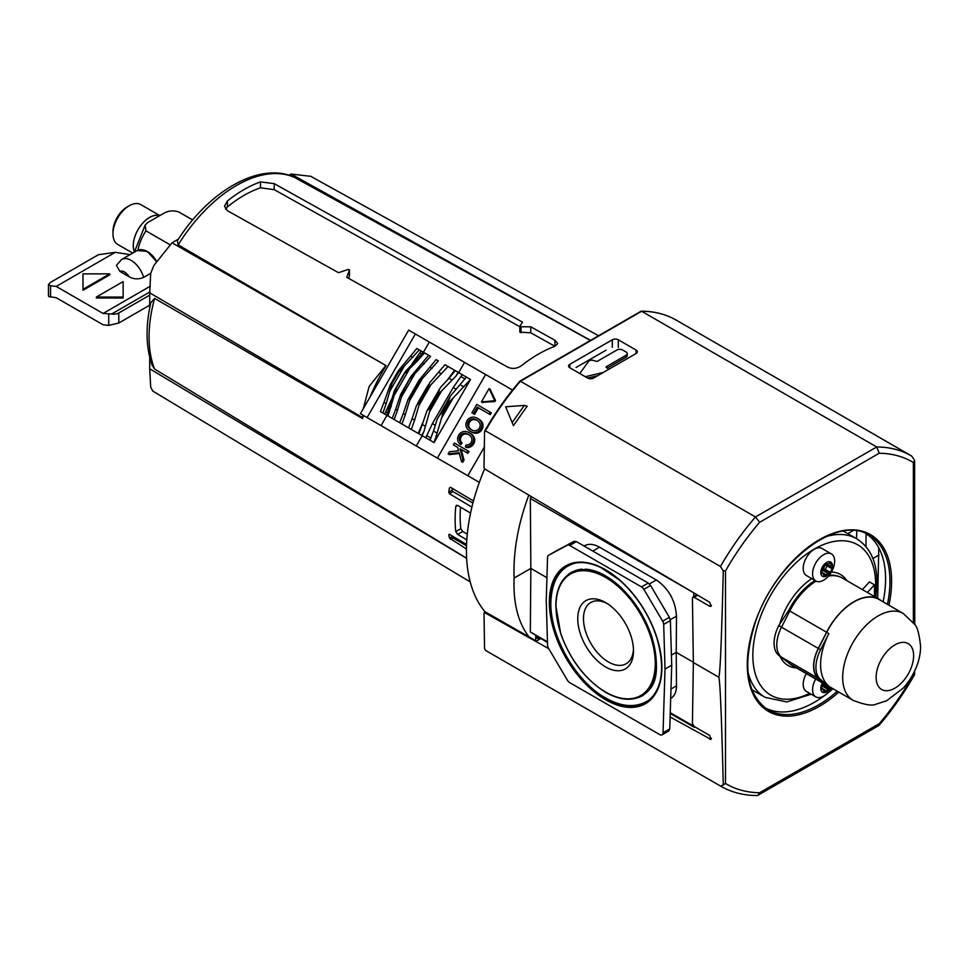 <?xml version="1.0" encoding="UTF-8"?>
<svg xmlns="http://www.w3.org/2000/svg" width="969" height="969" viewBox="0 0 969 969"><rect width="100%" height="100%" fill="white"/><g stroke="black" fill="none" stroke-linecap="round" stroke-linejoin="round"><path stroke-width="1.45" d="M641.551 586.935L569.699 545.45A4.736 2.737 -120 0 0 567.374 545.196L548.575 555.298A4.736 2.737 -120 0 0 548.539 555.322A4.736 2.737 -120 0 0 547.558 557.357L546.237 600.477L547.558 645.148A4.736 2.737 -120 0 0 548.575 648.382L567.374 680.177A4.736 2.737 -120 0 0 569.699 682.612L659.707 734.575A4.736 2.737 -120 0 0 662.081 734.805A4.736 2.737 -120 0 0 663.05 732.782L665.013 669.058L663.692 624.399A4.736 2.737 -120 0 0 662.663 621.165L643.876 589.358A4.736 2.737 -120 0 0 641.551 586.935L648.249 583.072L576.385 541.586L574.06 541.332L555.189 551.482M670.681 698.431L670.948 698.274C674.606 696.033 676.459 691.89 676.483 685.834L676.229 652.355L671.408 655.129M693.319 666.006L693.283 662.202L676.229 652.355L676.483 616.127C675.417 600.586 668.695 588.534 656.304 579.971L599.508 547.17C593.718 543.936 588.655 543.5 584.331 545.85L584.053 546.007M662.081 734.805L668.767 730.953L669.749 728.918L671.711 665.194L670.378 620.535L669.361 617.301L650.574 585.494L648.249 583.072M758.073 795.234L878.822 725.527L879.234 723.686L759.623 792.739L758.073 795.234L756.898 795.549C743.55 795.476 731.498 792.363 720.742 786.198A190.699 110.103 -60 0 1 720.464 786.041L485.408 650.332L484.548 648.467L484.015 613.207L485.505 612.347A160.89 92.891 -60 0 1 484.597 468.863M539.212 639.479L539.212 639.492A2.362 1.369 -60 0 1 539.212 639.479L535.76 637.481L535.615 640.679M547.485 642.556L530.334 631.945L530.842 568.415L514.115 578.069C513.11 551.761 518.003 524.108 528.82 495.111M529.038 636.924C518.076 622.655 513.098 603.045 514.115 578.069M535.76 637.481L535.736 635.773M546.94 577.706L530.842 568.415L530.334 498.478L531.048 496.431M847.827 533.653L853.132 530.588M671.711 665.194L665.013 669.058M608.399 369.516A3.791 2.18 0 0 0 607.309 368.196L606.182 366.767L626.047 355.296A4.07 2.35 0 0 0 627.246 353.624A4.07 2.35 0 0 0 626.047 351.965L622.667 350.015A4.07 2.35 0 0 0 616.914 350.015L597.037 361.485L594.578 360.843A3.791 2.18 0 0 0 588.401 361.546L579.801 373.537M587.674 378.092L597.716 375.681M585.312 376.723L603.433 372.387M607.175 368.111L626.047 357.222A4.07 2.35 0 0 0 627.246 355.562L627.246 353.624M576.058 367.481L606.085 350.148M627.864 705.48A78.804 45.495 -120 0 0 647.316 701.689M568.524 565.218A78.804 45.495 -120 0 0 555.516 580.165M577.173 562.759A78.307 45.216 -120 0 0 568.137 565.981C560.772 569.784 551.979 580.104 550.925 600.841C549.169 635.567 576.058 681.922 605.528 697.922C620.911 706.68 634.55 707.915 646.456 701.629A78.307 45.216 -120 0 0 653.76 695.415M637.142 697.874A71.209 41.122 -120 0 0 642.907 695.476L650.066 688.874C657.927 679.572 658.545 662.299 651.931 637.081C645.015 616.623 633.968 599.46 618.816 585.567C607.236 575.465 596.238 570.002 585.833 569.178L571.686 572.134A71.209 41.122 -120 0 0 566.732 575.925M606.109 692.375A70.894 40.928 -120 0 0 640.436 696.493L641.672 695.863A70.967 40.977 -120 0 0 650.756 687.857M582.212 569.142A70.967 40.977 -120 0 0 570.741 573.006L569.578 573.757A70.894 40.928 -120 0 0 556.036 608.496M607.091 603.481A35.368 20.422 -120 0 0 590.799 602.488A35.368 20.422 -120 0 0 585.385 630.831A35.368 20.422 -120 0 0 608.484 661.997A35.368 20.422 -120 0 0 626.168 663.753A35.368 20.422 -120 0 0 633.46 649.145M605.625 666.963A39.426 22.759 -120 0 0 633.496 650.865A39.426 22.759 -120 0 0 605.625 602.585A39.426 22.759 -120 0 0 577.754 618.682A39.426 22.759 -120 0 0 605.625 666.963M693.319 658.629L693.368 662.154M670.245 712.712L693.792 726.217M693.792 726.314L694.24 727.295L695.391 727.174M693.768 596.662L693.792 592.883M865.995 546.649L866.092 533.737M872.899 558.507L878.98 554.995M856.511 538.667L856.802 530.951M485.784 612.178L536.39 641.127L540.69 638.644M878.774 547.836L877.696 598.43M670.112 716.963L710.967 739.42L709.744 735.459L694.131 726.447L692.423 723.504L693.368 662.542L692.423 598.297L692.932 597.134L694.131 597.255L709.744 606.267L710.931 606.376L709.817 602.379L484.827 469.032L484.015 467.579L484.548 431.702L485.408 430.781L484.548 431.702M569.845 364.308L612.299 339.792A4.264 2.459 180 0 1 618.319 339.792L636.088 350.051A4.264 2.459 180 0 1 637.336 351.795A4.264 2.459 180 0 1 636.088 353.528L593.634 378.043A4.264 2.459 180 0 1 587.602 378.043L569.845 367.784A4.264 2.459 180 0 1 568.597 366.052A4.264 2.459 180 0 1 569.845 364.308L569.845 367.784M831.693 689.843L830.578 689.225M519.784 381.616L641.635 311.267A190.699 110.103 -60 0 1 676.374 320.206A190.699 110.103 -60 0 1 676.653 320.364M723.286 570.874C721.578 639.746 720.076 675.199 718.804 677.222C720.076 680.626 721.578 716.551 723.286 784.999L725.49 783.473L725.49 570.971L723.286 570.874L720.464 566.49A190.699 110.103 -60 0 1 755.481 516.962L759.623 522.291L879.234 453.238L876.691 446.975L641.635 311.267M641.284 311.17C654.305 311.231 666.006 314.247 676.374 320.206L911.429 455.902A190.699 110.103 -60 0 1 911.708 456.072L911.429 455.902A190.699 110.103 -60 0 0 876.691 446.975L755.481 516.962L520.426 381.253A190.699 110.103 -60 0 0 485.408 430.781L720.464 566.49M913.367 673.673L913.367 675.005L914.615 674.545L914.639 671.105M914.615 674.545L914.482 674.812C904.113 693.077 892.304 709.914 879.053 725.333M527.184 406.156L513.425 425.657L505.673 406.798L524.302 405.417L527.184 406.156M484.827 612.735L548.781 648.709M720.464 786.041L723.286 784.999M718.804 677.222L693.368 662.542M832.965 688.717A100.655 58.116 -60 0 1 814.408 702.283A100.655 58.116 -60 0 1 764.965 707.758M865.608 533.434A100.655 58.116 -60 0 1 883.122 601.846M524.302 405.417L512.129 422.654M911.708 456.072L914.615 460.42L913.367 462.504L913.367 622.582M914.76 624.63L914.615 460.42M484.318 447.121L467.809 475.706L479.328 482.356M467.809 475.706L437.358 458.131L485.626 374.531L512.492 390.047M367.094 417.566L415.362 333.966L408.664 330.102L360.407 413.702L437.358 458.131M397.508 410.25L403.189 391.113L410.771 376.675L400.694 394.407L395.715 409.209L397.508 410.25L394.141 419.516L392.203 418.402L395.715 409.209M401.784 392.227L403.189 391.113M412.079 363.763L421.152 350.972L423.162 352.135L419.311 349.906L398.441 372.423L398.525 370.485L390.301 384.729L391.936 383.676L398.441 372.423M420.001 352.982L421.83 354.036M477.208 420.425A12.27 10.017 -60 0 0 475.27 419.759A8.103 6.613 -60 0 0 473.611 419.625A5.439 4.445 -60 0 0 471.322 420.401A4.591 3.755 -60 0 0 469.493 422.314A4.591 3.755 -60 0 0 468.742 424.858A5.439 4.445 -60 0 0 469.226 427.232A8.103 6.613 -60 0 0 470.159 428.601A12.27 10.017 -60 0 0 471.721 429.945M482.405 402.341L494.917 401.517L495.534 400.451L489.987 389.199M465.459 446.854A11.071 9.036 -60 0 0 466.077 446.903A9 7.352 -60 0 0 467.991 446.709A7.158 5.85 -60 0 0 470.462 445.522A6.468 5.281 -60 0 0 473.514 440.241A7.158 5.85 -60 0 0 473.308 437.503A9 7.352 -60 0 0 472.509 435.747A11.071 9.036 -60 0 0 470.995 433.979A15.807 12.912 -60 0 0 469.335 432.792A15.807 12.912 -60 0 0 469.299 432.768A15.807 12.912 -60 0 0 469.25 432.743A15.807 12.912 -60 0 0 467.409 431.908A11.071 9.036 -60 0 0 465.108 431.471A9 7.352 -60 0 0 463.194 431.665A7.158 5.85 -60 0 0 460.723 432.852A6.468 5.281 -60 0 0 457.671 438.133A7.158 5.85 -60 0 0 457.877 440.883A9 7.352 -60 0 0 458.676 442.627A11.071 9.036 -60 0 0 459.609 443.838L460.893 442.482A12.27 10.017 -60 0 1 460.699 442.264A8.103 6.613 -60 0 1 459.754 440.883A5.439 4.445 -60 0 1 459.282 438.509A4.591 3.755 -60 0 1 460.033 435.977A4.591 3.755 -60 0 1 461.85 434.064A5.439 4.445 -60 0 1 464.139 433.288A8.103 6.613 -60 0 1 465.81 433.409A12.27 10.017 -60 0 1 468.209 434.342A12.27 10.017 -60 0 1 468.342 434.415A12.27 10.017 -60 0 1 468.487 434.487A12.27 10.017 -60 0 1 470.486 436.111A8.103 6.613 -60 0 1 471.431 437.491A5.439 4.445 -60 0 1 471.903 439.865A4.591 3.755 -60 0 1 471.152 442.397A4.591 3.755 -60 0 1 469.335 444.311A5.439 4.445 -60 0 1 467.034 445.086A8.103 6.613 -60 0 1 465.992 445.062L465.459 446.854L466.646 447.533A11.071 9.036 -60 0 0 467.252 447.581A9 7.352 -60 0 0 469.166 447.387A7.158 5.85 -60 0 0 471.649 446.2A6.468 5.281 -60 0 0 474.701 440.919A7.158 5.85 -60 0 0 474.483 438.182A9 7.352 -60 0 0 473.696 436.438A11.071 9.036 -60 0 0 472.182 434.657A15.807 12.912 -60 0 0 470.522 433.482A15.807 12.912 -60 0 0 470.486 433.458L469.384 432.816M468.935 434.766A12.27 10.017 -60 0 0 466.985 434.1A8.103 6.613 -60 0 0 465.326 433.967A5.439 4.445 -60 0 0 463.037 434.742A4.591 3.755 -60 0 0 461.22 436.656A4.591 3.755 -60 0 0 460.469 439.199A5.439 4.445 -60 0 0 460.941 441.573A8.103 6.613 -60 0 0 461.886 442.942A12.27 10.017 -60 0 0 462.08 443.16L460.784 444.517L459.609 443.838M470.256 431.314L471.346 431.944A15.807 12.912 -60 0 0 471.394 431.968A15.807 12.912 -60 0 0 473.247 432.816A11.071 9.036 -60 0 0 475.537 433.24A9 7.352 -60 0 0 477.451 433.046A7.158 5.85 -60 0 0 479.921 431.859A6.468 5.281 -60 0 0 482.974 426.578A7.158 5.85 -60 0 0 482.768 423.841A9 7.352 -60 0 0 481.981 422.084A11.071 9.036 -60 0 0 480.454 420.316A15.807 12.912 -60 0 0 478.807 419.141A15.807 12.912 -60 0 0 478.759 419.117L477.669 418.475M471.297 431.92A15.807 12.912 -60 0 0 471.309 431.92L470.122 431.241A15.807 12.912 -60 0 0 470.171 431.266A15.807 12.912 -60 0 0 470.207 431.29A15.807 12.912 -60 0 0 472.06 432.126A11.071 9.036 -60 0 0 474.35 432.562A9 7.352 -60 0 0 476.263 432.368L477.451 433.046M473.09 413.484L474.604 414.357L478.383 407.804L490.266 414.659L491.331 412.806L476.76 404.4L471.915 412.806L473.417 413.666L477.208 407.113L489.079 413.969L490.144 412.128M462.601 462.261L464.042 460.081L461.244 449.459L467.942 453.322L469.008 451.481L467.821 450.791L454.437 443.075L453.371 444.916L457.695 447.412L458.579 450.755L449.41 451.772L448.162 453.928L449.35 454.618L459.294 453.504M454.558 445.595L457.695 447.412M416.307 445.97L422.218 435.735L434.064 442.567L470.51 379.46L449.543 401.82L448.429 401.287L450.428 395.982L437.152 419.347L433.494 431.023L437.116 433.119L442.942 413.242L449.543 401.82M437.116 433.119L434.064 442.567M450.428 395.982L466.404 377.098L470.244 379.315M433.809 442.421L429.97 440.205L433.494 431.023M438.339 416.924L441.937 412.54L442.942 413.242M423.61 432.077L421.709 435.432A23.656 1.344 120 0 0 423.925 431.52L430.89 407.113L438.206 394.444L455.866 376.202A23.656 1.344 120 0 0 458.143 372.326L456.181 375.657M416.609 359.56L423.187 352.147L424.446 352.873L417.978 360.359L403.685 374.506L405.769 371.054L416.609 359.56L417.978 360.359M396.624 387.321L404.085 373.513L394.407 390.713L386.752 415.253L388 415.98L396.624 387.321L403.94 374.652M421.152 350.972L419.553 350.039M390.301 384.729L383.954 402.414L386.183 403.71L391.936 383.676M386.183 403.71L382.876 413.012L388 415.98M384.717 414.078L391.294 399.773M419.311 349.906L416.864 348.489L398.525 370.485M428.892 355.441L424.749 353.043L428.637 355.284L410.771 376.675M410.505 378.443L430.575 356.41L428.637 355.284M415.362 333.966L464.575 362.382L458.652 372.617L448.053 366.5L454.618 370.291L447.848 379.376M448.053 366.5L427.583 388.315L429.679 382.707L444.965 364.719L447.763 366.33M420.267 400.984L416.464 405.587L412.104 418.669L414.635 420.134L420.267 400.984L427.583 388.315M414.635 420.134L411.328 429.437L422.218 435.735M418.184 433.397L422.666 422.993M454.618 370.291L455.26 370.655L449.022 378.273L440.992 386.885L439.551 389.041L438.206 394.444M430.89 407.113L426.881 410.977L422.302 424.555L425.282 426.287M418.959 380.381L436.111 359.608L438.363 360.904L418.354 382.973L418.959 380.381L407.973 399.688L403.261 413.569L405.308 414.756L411.038 395.655L418.354 382.973M405.308 414.756L401.929 424.01L399.676 422.714L403.261 413.569M411.619 429.606L401.929 424.01M394.141 419.516L402.208 424.18M388.315 416.149L394.419 419.674M380.647 411.728L383.106 413.157M455.26 370.655L466.404 377.098L462.213 374.676L453.238 387.527L432.416 423.586L425.779 437.782M464.575 362.382L485.626 374.531M422.484 353.176L423.187 352.147M409.088 397.472L411.038 395.655M383.954 402.414L380.429 411.607L382.876 413.012M387.273 414.151L386.873 415.326M422.29 435.771L418.826 433.773L422.302 424.555M489.079 413.969L490.266 414.659M458.519 372.544L455.866 376.202M448.162 453.928L459.088 452.717L461.547 461.656L462.855 459.403L460.069 448.78L466.755 452.644L467.821 450.791M466.755 452.644L467.942 453.322M477.208 407.113L478.383 407.804M473.417 413.666L474.604 414.357M461.547 461.656L462.734 462.334M462.855 459.403L464.042 460.081M460.069 448.78L461.244 449.459M476.263 432.368A7.158 5.85 -60 0 0 478.747 431.181A6.468 5.281 -60 0 0 481.799 425.9A7.158 5.85 -60 0 0 481.581 423.162A9 7.352 -60 0 0 480.794 421.406A11.071 9.036 -60 0 0 479.28 419.638A15.807 12.912 -60 0 0 477.62 418.451A15.807 12.912 -60 0 0 477.584 418.426A15.807 12.912 -60 0 0 477.535 418.402A15.807 12.912 -60 0 0 475.682 417.566A11.071 9.036 -60 0 0 473.393 417.13A9 7.352 -60 0 0 471.479 417.324A7.158 5.85 -60 0 0 468.996 418.511A6.468 5.281 -60 0 0 465.956 423.792A7.158 5.85 -60 0 0 466.162 426.53A9 7.352 -60 0 0 466.949 428.286A11.071 9.036 -60 0 0 468.475 430.054A15.807 12.912 -60 0 0 470.122 431.241M481.581 423.162L482.768 423.841M468.318 421.636A4.591 3.755 -60 0 0 467.567 424.168A5.439 4.445 -60 0 0 468.039 426.542A8.103 6.613 -60 0 0 468.984 427.923A12.27 10.017 -60 0 0 470.982 429.546A12.27 10.017 -60 0 0 471.116 429.618A12.27 10.017 -60 0 0 471.249 429.703A12.27 10.017 -60 0 0 473.659 430.624A8.103 6.613 -60 0 0 475.319 430.745A5.439 4.445 -60 0 0 477.608 429.97A4.591 3.755 -60 0 0 479.437 428.056A4.591 3.755 -60 0 0 480.176 425.524A5.439 4.445 -60 0 0 479.703 423.15A8.103 6.613 -60 0 0 478.771 421.769A12.27 10.017 -60 0 0 476.76 420.146A12.27 10.017 -60 0 0 476.627 420.074A12.27 10.017 -60 0 0 476.494 419.989A12.27 10.017 -60 0 0 474.083 419.068A8.103 6.613 -60 0 0 472.424 418.947A5.439 4.445 -60 0 0 470.135 419.722A4.591 3.755 -60 0 0 468.318 421.636L469.493 422.314M460.893 442.482L462.08 443.16M460.033 435.977L461.22 436.656M467.991 446.709L469.166 447.387M473.308 437.503L474.483 438.182M494.347 399.773L489.103 388.569L481.423 401.881L493.742 400.827L494.347 399.773L495.534 400.451M423.925 431.52L422.084 435.65M411.328 429.437L408.53 427.826L412.104 418.669M458.725 372.665L462.213 374.676M431.011 438.133L426.929 435.784M465.12 379.036L461.05 376.675M385.88 412.079L387.709 413.133M349.434 275.971L349.434 270.06L346.745 277.291L508.095 367.324C512.71 369.225 517.276 368.595 521.807 365.434A130.524 75.364 -60 0 1 554.934 346.308L557.769 343.571L554.934 340.276L530.77 326.795L530.77 332.803L519.832 332.161L519.82 326.25L522.545 322.205L274.203 183.638L260.491 181.906A123.79 71.476 120 0 0 227.364 201.031L224.517 206.203L227.364 210.685L338.52 272.701L348.271 269.406L349.47 269.879L349.47 275.79L348.549 278.297M519.856 326.141L521.019 326.783L521.019 332.694M466.549 544.53L449.41 534.294L448.756 534.67A130.549 75.376 120 0 0 449.495 538.11L466.44 548.951M452.208 535.966L452.208 536.535A1.187 0.678 -120 0 0 453.044 537.989L466.501 545.765M449.41 534.294L448.756 534.67L449.41 534.294M473.478 500.985L450.524 487.286L449.495 487.879A130.549 75.376 120 0 0 448.756 492.179L449.41 493.73L471.903 507.15M452.208 488.291L452.208 490.181A1.187 0.678 -120 0 0 453.044 491.622L472.908 503.093M450.524 487.286L449.495 487.879L450.524 487.286M590.533 340.373L291.063 174.069L288.944 175.292M310.77 176.322L291.063 174.069M470.559 513.11L457.622 505.406L456.399 505.309L455.769 506.472A130.742 75.485 120 0 0 455.769 531.593L457.622 534.379L466.792 539.842M467.264 534.173L462.697 531.448L460.82 528.674A123.632 71.379 120 0 1 460.505 507.126M260.491 181.906L260.491 187.816L274.203 189.658L519.82 326.698M260.491 187.816A116.692 67.37 120 0 0 227.364 206.942L225.474 209.062M530.77 332.803L554.934 346.284L554.934 340.276M530.77 326.795L521.019 326.783M178.429 239.089L172.022 242.795L386.05 365.616L178.175 244.891L177.339 240.784C208.686 191.075 260.007 161.024 294.467 177.388L590.387 340.458M466.634 558.217L154.592 369.019L152.072 365.095C145.859 347.302 145.435 326.529 150.801 302.764L154.592 298.404L362.539 418.547L362.539 417.603L149.71 292.844L149.71 307.912M386.05 365.616A128.441 74.153 120 0 0 370.013 397.06M363.448 415.459A128.441 74.153 120 0 0 362.539 418.547M466.634 558.326L149.71 368.789L150.692 387.103L152.811 391.101M149.71 357.307L149.71 368.789M172.022 242.795L153.865 265.47L150.692 273.403L149.71 292.844M385.589 365.882L369.177 386.389L363.218 408.821M363.012 415.204L362.539 417.603M134.352 251.601A22.953 13.251 -60 0 1 139.536 227.255A22.953 13.251 -60 0 1 158.734 215.481M134.316 252.17L145.193 224.99L147.676 222.591L164.403 212.938C168.969 210.636 173.717 210.297 178.659 211.92L192.722 219.902M145.193 224.99L145.907 230.828L170.362 244.939M149.02 252.582L157.087 261.46M149.71 295.133L118.787 312.987A7.098 4.094 180 0 1 111.665 314.004L103.065 313.471L56.214 286.424L50.533 285.807L48.45 284.571L50.533 282.367L98.378 254.738L115.263 252.328L130.076 254.629M48.45 284.571L48.45 295.315A7.098 4.094 0 0 0 48.765 296.526L56.214 297.725L103.065 324.772L108.746 325.39L118.787 323.028L149.71 305.174M150.704 273.306L143.618 277.388C138.531 279.544 133.661 279.314 129.034 276.698A9.46 5.463 -120 0 0 119.914 271.429L116.413 265.312L121.706 259.45L137.174 250.523A18.932 10.925 -120 0 1 156.506 262.187M96.367 298.016L123.136 298.016L123.136 281.591L96.367 297.047L96.367 298.016M119.914 271.429L129.034 276.698M56.214 286.424L115.263 252.328M103.065 313.471L150.316 286.182M82.983 290.288L109.751 274.833L109.751 273.864L82.983 273.864L82.983 290.288M111.665 314.004L149.965 291.899M192.649 219.999L178.659 211.92A35.732 20.628 -60 0 1 180.149 212.647M96.367 297.047L123.136 297.047M82.983 289.319L109.751 273.864M132.717 253.091L117.746 244.454A23.014 13.287 -60 0 1 112.985 233.917L112.985 231.482A20.034 11.567 -60 0 1 127.157 206.942L129.265 205.731A23.014 13.287 -60 0 1 140.771 204.592L159.231 215.251M112.985 233.917A23.014 13.287 -60 0 1 129.265 205.731M134.34 251.734A23.014 13.287 -60 0 1 139.5 227.243A23.014 13.287 -60 0 1 158.819 215.433M789.783 610.967L788.73 610.361L778.773 625.586A28.392 16.388 120 0 0 778.773 655.359L788.73 662.953M828.883 686.137A50.158 28.961 120 0 1 828.883 633.544L820.598 649.739A28.392 16.388 120 0 0 820.598 679.499L826.702 684.877A50.158 28.961 120 0 0 828.81 686.318L853.071 700.333A50.158 28.961 -60 0 1 853.071 642.411A50.158 28.961 -60 0 1 903.229 613.45L914.518 624.254C917.243 626.543 919.254 633.823 920.55 646.069C920.877 655.843 916.989 672.232 903.629 687.784L886.611 700.793L875.94 704.209C872.342 706.135 864.723 704.838 853.071 700.333M874.474 596.577L874.474 584.84L869.459 581.933L862.362 589.576M874.474 584.84L867.376 592.471M903.229 613.45L878.968 599.448A50.158 28.961 120 0 0 826.702 632.285L818.43 648.479A28.392 16.388 120 0 0 818.43 678.239L826.702 684.877M881.415 600.853A50.4 29.094 120 0 0 879.089 599.242A50.4 29.094 120 0 0 826.569 632.236L818.296 648.431A28.634 16.534 120 0 0 818.296 678.445L826.569 685.071A50.4 29.094 120 0 0 828.701 686.524A50.4 29.094 120 0 0 831.257 687.736M816.055 581.109A50.4 29.094 120 0 0 789.771 610.991L781.499 627.173A28.634 16.534 120 0 0 781.499 657.188L789.771 663.826A50.4 29.094 120 0 0 791.891 665.279L828.701 686.524M879.089 599.242L842.291 577.996A50.4 29.094 120 0 0 828.495 576.071M831.438 687.833A15.613 9.012 -60 0 1 815.801 696.881A15.613 9.012 -60 0 1 815.704 679.027M830.712 687.518A8.236 4.76 -60 0 1 830.36 688.099L824.643 685.095A2.362 1.369 -60 0 0 823.141 685.81A5.911 3.416 -60 0 1 822.657 686.27A2.362 1.369 -60 0 0 821.518 688.063L821.349 688.656M828.156 688.705A5.911 3.416 120 0 1 827.671 689.165A2.362 1.369 120 0 0 826.545 690.97L826.63 691.818L830.36 688.099L829.658 688.002A2.362 1.369 120 0 0 828.156 688.705L823.141 685.81M823.735 690.594L826.23 692.036A8.236 4.76 -60 0 1 822.511 692.229A8.236 4.76 -60 0 1 822.402 682.891A8.236 4.76 120 0 0 820.973 686.718L821.797 686.173A2.362 1.369 120 0 0 823.093 684.538A5.911 3.416 120 0 1 823.396 683.884A2.362 1.369 120 0 0 823.553 683.557M823.868 683.739A4.736 2.737 -60 0 1 822.79 685.119M815.801 696.881L806.438 691.466A15.613 9.012 -60 0 1 806.341 673.612M821.797 689.577L820.973 689.989A8.236 4.76 120 0 0 822.511 692.229A8.236 4.76 120 0 0 823.529 692.581L823.735 691.539A2.362 1.369 120 0 0 823.396 690.037A5.911 3.416 120 0 1 823.093 689.722A2.362 1.369 120 0 0 822.863 689.528A2.362 1.369 120 0 0 821.797 689.577L820.816 689.02M834.66 561.075A15.613 9.012 -60 0 1 827.841 576.785A15.613 9.012 -60 0 1 815.801 580.976A15.613 9.012 -60 0 1 815.801 562.941A15.613 9.012 -60 0 1 831.426 553.929A15.613 9.012 -60 0 1 834.66 561.075M823.735 574.69L826.23 576.131L830.36 572.194L829.658 572.085A2.362 1.369 120 0 0 828.156 572.8A5.911 3.416 120 0 1 827.671 573.26A2.362 1.369 120 0 0 826.545 575.053L826.23 576.131A8.236 4.76 -60 0 1 822.511 576.325A8.236 4.76 -60 0 1 822.511 566.804A8.236 4.76 -60 0 1 830.748 562.056A8.236 4.76 -60 0 1 832.456 565.823A8.236 4.76 -60 0 1 830.36 572.194L824.643 569.191A2.362 1.369 -60 0 0 823.141 569.893A5.911 3.416 -60 0 1 822.657 570.366A2.362 1.369 -60 0 0 821.518 572.158L821.349 572.74M826.981 565.787A8.236 4.76 -60 0 1 825.346 569.288M831.184 568.209L826.375 565.436A2.362 1.369 -60 0 1 826.266 565.375A2.362 1.369 -60 0 1 825.782 564.176A5.911 3.416 -60 0 0 825.782 563.583A2.362 1.369 -60 0 1 825.794 563.207M824.91 563.752A4.736 2.737 -60 0 1 824.958 564.358A4.736 2.737 -60 0 1 822.79 569.215M815.801 580.976L806.438 575.562A15.613 9.012 -60 0 1 806.438 557.526A15.613 9.012 -60 0 1 822.051 548.515L831.426 553.929M821.797 573.672L820.973 574.084A8.236 4.76 120 0 0 822.511 576.325A8.236 4.76 120 0 0 823.529 576.676L823.735 575.622A2.362 1.369 120 0 0 823.396 574.12A5.911 3.416 120 0 1 823.093 573.818A2.362 1.369 120 0 0 822.863 573.624A2.362 1.369 120 0 0 821.797 573.672L820.816 573.103M823.735 566.09L823.529 565.278A8.236 4.76 120 0 0 820.973 570.814L821.797 570.269A2.362 1.369 120 0 0 823.093 568.633A5.911 3.416 120 0 1 823.396 567.979A2.362 1.369 120 0 0 823.735 566.09M829.658 562.783L830.36 561.875A8.236 4.76 120 0 0 826.23 562.71L826.533 563.413A2.362 1.369 120 0 0 826.908 563.849A2.362 1.369 120 0 0 827.671 563.91A5.911 3.416 120 0 1 828.156 563.813A2.362 1.369 120 0 0 829.658 562.783M830.796 566.477A5.911 3.416 120 0 1 830.796 567.071A2.362 1.369 120 0 0 831.281 568.282A2.362 1.369 120 0 0 831.39 568.331L832.032 568.573A8.236 4.76 120 0 0 832.032 563.558L831.39 564.539A2.362 1.369 120 0 0 830.796 566.477L825.782 563.583M832.032 563.558L829.973 562.371M605.625 699.751A79.579 45.943 -120 0 0 654.354 630.419A79.579 45.943 -120 0 0 556.884 574.145A79.579 45.943 -120 0 0 605.625 699.751M676.483 616.127L670.282 619.712M656.304 579.971L649.387 583.968M599.508 547.17L592.786 551.046M535.712 637.057L539.576 639.286M669.749 728.918L663.05 732.782M555.273 551.434L548.575 555.298M574.06 541.332L567.374 545.196M576.385 541.586L569.699 545.45M650.574 585.494L643.876 589.358M669.361 617.301L662.663 621.165M670.378 620.535L663.692 624.399M606.182 366.767L606.182 367.542M626.047 355.296L626.047 357.222M606.109 698.891A78.877 45.543 -120 0 0 646.735 702.065C662.166 690.352 665.558 669.046 656.921 638.147C649.327 615.024 636.899 595.693 619.663 580.165L600.719 567.459C588.038 561.632 577.1 560.99 567.907 565.521A78.877 45.543 -120 0 0 554.256 628.287A78.877 45.543 -120 0 0 606.109 698.891M605.625 692.072A70.18 40.516 -120 0 0 648.6 630.928A70.18 40.516 -120 0 0 562.65 581.303A70.18 40.516 -120 0 0 605.625 692.072M640.436 696.493A70.894 40.928 -120 0 0 641.551 614.031A70.894 40.928 -120 0 0 569.578 573.757C560.627 579.898 556.036 590.46 555.794 605.443L560.712 633.678C570.281 660.059 585.3 679.632 605.77 692.399C618.997 699.848 630.553 701.217 640.436 696.493M676.483 685.834L670.972 689.02M530.334 631.945L547.461 641.829M530.334 498.478L691.757 591.671M636.088 350.051L636.088 353.528M612.299 339.792L612.299 347.362M618.319 339.792L618.319 347.423M837.301 691.224A100.873 58.237 -60 0 1 818.623 704.875A100.873 58.237 -60 0 1 766.964 709.126C746.227 693.429 742.29 664.698 755.154 622.946C774.243 563.001 836.441 515.036 867.8 534.476A100.873 58.237 -60 0 1 887.459 604.341M838.791 692.084A102.048 58.915 -60 0 1 819.435 706.316A102.048 58.915 -60 0 1 747.571 656.946A102.048 58.915 -60 0 1 832.419 533.519A102.048 58.915 -60 0 1 888.948 605.201M709.817 739.311L711.44 738.366M709.744 606.267L711.44 605.286M694.131 597.255L697.692 595.196M759.623 792.739A185.963 107.365 -60 0 1 725.49 783.473M913.367 675.005A185.963 107.365 -60 0 1 879.234 723.686M879.234 453.238A185.963 107.365 -60 0 1 913.367 462.504M725.49 570.971A185.963 107.365 -60 0 1 759.623 522.291M485.966 650.659A190.699 110.103 -60 0 1 485.687 650.502A190.699 110.103 -60 0 1 485.408 650.332L720.742 786.198M441.694 417.845L452.911 398.429M441.937 412.54L448.429 401.287M389.465 391.815L404.255 366.209M391.294 383.421L397.884 371.999M402.825 390.907L410.141 378.237M401.481 396.939L414.696 374.058M419.189 405.078L430.599 385.311M419.783 400.694L427.099 388.024M394.347 395.17L409.596 368.765M429.885 411.195L441.246 391.537M430.393 406.823L437.709 394.153M409.633 400.645L421.987 379.267M381.059 425.621L386.97 415.374M423.405 352.268L429.315 342.021M449.022 378.273L452.014 380.005M429.982 367.287L432.029 368.474M389.889 405.841L391.258 406.641M422.436 362.927L424.228 363.969M438.824 372.387L441.355 373.852M460.214 384.741L463.848 386.837M410.674 356.132L412.903 357.428M479.28 419.638L480.454 420.316M472.06 432.126L473.247 432.816M474.35 432.562L475.537 433.24M478.747 431.181L479.921 431.859M481.799 425.9L482.974 426.578M480.794 421.406L481.981 422.084M474.083 419.068L475.27 419.759M472.424 418.947L473.611 419.625M470.135 419.722L471.322 420.401M467.567 424.168L468.742 424.858M468.039 426.542L469.226 427.232M468.984 427.923L470.159 428.601M470.995 433.979L472.182 434.657M460.699 442.264L461.886 442.942M459.754 440.883L460.941 441.573M459.282 438.509L460.469 439.199M461.85 434.064L463.037 434.742M464.139 433.288L465.326 433.967M465.81 433.409L466.985 434.1M466.077 446.903L467.252 447.581M470.462 445.522L471.649 446.2M473.514 440.241L474.701 440.919M472.509 435.747L473.696 436.438M489.309 388.799L490.496 389.49M481.714 401.941L482.901 402.632M493.742 400.827L494.917 401.517M435.117 425.149L432.416 423.586M455.939 389.078L453.238 387.527M410.711 395.461L418.027 382.791M519.856 326.359L519.856 332.04M450.524 539.442L453.044 537.989M449.495 538.11L452.208 536.535M449.41 493.73L453.044 491.622M448.756 492.179L452.208 490.181M455.769 531.593L460.82 528.674M457.622 534.379L462.697 531.448M455.769 506.472L457.622 505.406M178.175 244.891A123.62 71.379 -60 0 1 294.794 177.557M154.592 369.019A123.62 71.379 -60 0 1 154.592 298.404M227.364 201.031L227.364 206.942M274.203 183.638L274.203 189.658M137.877 250.172A35.732 20.628 -60 0 1 145.907 230.828M108.746 314.089L108.746 325.39M118.787 312.987L118.787 323.028M50.533 285.807L50.533 297.108M143.618 277.388A18.932 10.925 -120 0 0 121.706 259.45M137.174 250.523L147.215 251.395L156.845 261.763A18.338 10.586 -120 0 0 142.298 249.796M828.883 633.544L826.702 632.285M820.598 649.739L818.43 648.479M818.296 648.431L778.773 625.586M820.598 679.499L818.43 678.239M780.651 656.437L778.773 655.359M751.883 689.722L765.122 697.353A91.558 52.859 -60 0 1 747.947 671.88M826.024 536.632A91.558 52.859 -60 0 1 856.681 538.764L843.454 531.133M809.672 693.332A86.835 50.134 -60 0 1 752.925 651.871A86.835 50.134 -60 0 1 815.777 548.236A86.835 50.134 -60 0 1 875.649 584.549A86.835 50.134 -60 0 1 874.801 596.759M779.972 623.237A52.52 30.33 -60 0 1 811.768 578.638M831.366 572.049A52.52 30.33 -60 0 1 846.845 580.625M796.445 667.907A52.52 30.33 -60 0 1 779.972 656.316M788.73 610.361A50.158 28.961 -60 0 1 815.038 580.528M829.113 575.332A50.158 28.961 -60 0 1 838.972 576.531M913.622 655.734A26.502 15.298 -60 0 1 885.509 690.691A26.502 15.298 -60 0 1 885.509 653.215A26.502 15.298 -60 0 1 913.622 655.734M818.296 678.445L781.499 657.188M826.569 685.071L789.771 663.826M826.569 632.236L789.771 610.991M826.545 690.97L821.518 688.063M827.671 689.165L822.657 686.27M829.658 688.002L824.643 685.095M826.545 575.053L821.518 572.158M827.671 573.26L822.657 570.366M828.156 572.8L823.141 569.893M829.658 572.085L824.643 569.191M826.533 563.413L825.806 563.001M830.796 567.071L825.782 564.176M831.39 564.539L829.21 563.28M548.539 555.322L555.225 551.458M694.24 727.295L670.221 713.426M640.994 311.243L519.893 381.156M697.014 594.784L692.932 597.134M485.36 612.033L484.246 612.674M519.832 381.205C506.739 396.406 495.038 412.988 484.718 430.975M428.286 384.838L417.615 403.322M439.551 389.041L426.881 410.977M478.807 419.141L477.535 418.402M471.394 431.968L470.207 431.29M470.522 433.482L469.25 432.743M490.29 389.259L489.103 388.569M482.598 402.571L481.423 401.881M598.527 335.758L310.443 176.152M470.207 581.933L152.557 390.943M875.867 597.376L877.03 582.611C876.921 561.875 870.138 547.255 856.681 538.764M765.122 697.353L786.743 701.931L811.186 694.216M820.804 688.329L822.863 689.528M820.804 572.425L822.863 573.624M825.649 563.122L826.908 563.849M826.266 565.375L831.281 568.282"/></g></svg>
